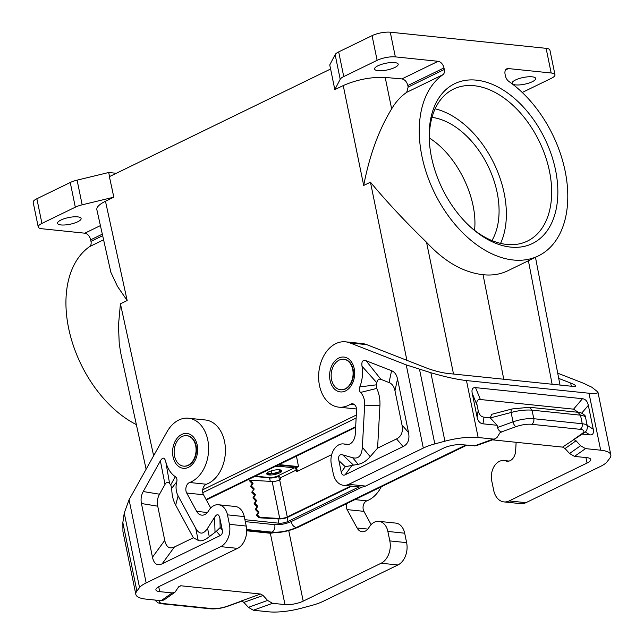 <?xml version="1.0" encoding="UTF-8"?>
<svg xmlns="http://www.w3.org/2000/svg" width="644" height="644" viewBox="0 0 644 644"><rect width="100%" height="100%" fill="white"/><g stroke="black" fill="none" stroke-linecap="round" stroke-linejoin="round"><path stroke-width="0.97" d="M505.588 69.93L508.398 68.57A6.569 4.21 64.1 0 0 506.788 68.828A6.569 4.21 64.1 0 0 505.081 74.261L505.395 75.799A6.569 4.21 64.1 0 0 508.985 81.53A102.597 65.825 -115.9 0 1 566.02 175.836A102.597 65.825 -115.9 0 1 538.4 255.877A102.597 65.825 -115.9 0 1 436.64 196.992A102.597 65.825 -115.9 0 1 442.943 74.696A6.569 4.21 64.1 0 0 444.288 69.48L443.974 67.942A6.569 4.21 -115.9 0 0 438.121 61.301L395.344 56.873A13.138 3.727 -11.6 0 0 377.118 60.335L343.743 76.572A13.138 3.727 -11.6 0 0 340.201 79.268L334.808 89.629L330.613 69.013L109.391 176.649L113.835 197.177L105.471 201.25L127.166 300.539L117.45 286.339L110.865 272.323L96.842 209.654C96.471 207.102 99.345 204.301 105.471 201.25M356.301 415.05L202.715 489.778M538.4 255.877L507.738 270.794C500.267 274.392 492.04 275.696 483.048 274.706C463.245 272.452 444.416 261.641 426.545 242.273C405.229 221.584 386.529 201.556 370.445 182.18L363.699 185.456C369.527 155.341 378.849 129.822 391.649 108.892L385.209 77.433C371.008 76.869 357.018 79.574 343.244 85.563L334.808 89.629M356.14 418.045L202.78 492.66M61.019 224.941A12.043 3.421 -11.6 0 1 58.274 224.209A12.043 3.421 -11.6 0 1 57.533 223.323A12.043 3.421 -11.6 0 1 64.456 218.646A12.043 3.421 -11.6 0 1 77.626 216.859A12.043 3.421 -11.6 0 1 81.12 218.477A12.043 3.421 -11.6 0 1 74.197 223.162A12.043 3.421 -11.6 0 1 61.019 224.941M41.932 223.412A13.138 3.727 168.4 0 0 38.238 227.002L33.174 202.329A13.138 3.727 168.4 0 1 36.869 198.738L41.932 223.412L75.316 207.175A13.138 3.727 -11.6 0 1 82.166 204.816L113.835 197.177M38.238 227.002A13.138 3.727 168.4 0 0 42.045 228.765L84.815 233.192A6.569 4.21 -115.9 0 1 90.667 239.834L90.981 241.379A6.569 4.21 -115.9 0 1 89.637 246.596A102.597 65.825 -115.9 0 0 70.389 335.741A102.597 65.825 -115.9 0 0 136.367 424.613M109.544 176.577L108.707 172.503L116.306 173.284M111.565 186.438L113.771 197.169M331.563 379.63A15.319 10.916 -84.1 0 0 340.555 389.733A15.319 10.916 -84.1 0 0 345.087 388.879A15.319 10.916 -84.1 0 0 352.703 369.35A15.319 10.916 -84.1 0 0 343.711 359.247A15.319 10.916 -84.1 0 0 331.563 379.63M108.707 172.503L77.103 180.143A13.138 3.727 168.4 0 0 70.252 182.502L75.316 207.175M343.92 359.272A15.319 10.916 95.9 0 1 344.121 359.288A15.319 10.916 95.9 0 1 353.113 369.39A15.319 10.916 95.9 0 1 345.498 388.928A15.319 10.916 95.9 0 1 340.966 389.773A15.319 10.916 95.9 0 1 340.765 389.749M356.526 408.964A32.836 23.393 95.9 0 1 355.56 408.892L338.76 407.153A32.836 23.393 95.9 0 1 318.861 372.079A32.836 23.393 95.9 0 1 345.514 341.827A32.836 23.393 95.9 0 1 349.942 342.906L406.235 364.89L430.852 372.731C444.988 376.853 456.862 379.461 466.457 380.564L588.986 393.234C595.112 393.846 598.091 393.444 597.922 392.035L591.82 387.205L583.448 383.228L557.72 373.182M345.514 341.827L362.322 343.566A32.836 23.393 95.9 0 1 366.742 344.645L427.036 368.191C434.161 370.815 440.826 372.538 447.033 373.367L572.307 386.328C574.601 386.561 575.72 386.408 575.656 385.877C575.446 385.233 573.78 384.291 570.64 383.051L558.718 378.39M348.646 444.465L343.494 443.925A15.319 10.916 95.9 0 0 331.346 464.316L333.286 473.767A17.509 12.478 -84.1 0 0 343.566 485.31L360.366 487.049A17.509 12.478 -84.1 0 0 365.551 486.083L443.458 448.176A13.138 3.727 -11.6 0 1 461.684 444.714L476.029 445.785L495.22 438.87L497.297 437.131L499.897 432.889L501.547 431.883C499.583 431.432 498.247 429.959 497.546 427.447L497.104 425.281L482.968 423.824L484.022 417.183L490.213 417.827L497.104 425.281M343.494 443.925A15.319 10.916 95.9 0 1 344.838 444.191L345.739 444.449A10.505 7.487 95.9 0 0 346.665 444.626A10.505 7.487 95.9 0 0 355.247 434.233L356.559 410.365A6.569 4.677 -84.1 0 0 352.542 403.796A6.569 4.677 -84.1 0 0 350.247 404.36A32.836 23.393 95.9 0 1 338.76 407.153M397.517 378.938C396.615 374.687 394.643 371.942 391.584 370.711L366.106 360.761C362.717 359.69 361.356 361.517 362.009 366.243A28.457 20.278 -84.1 0 1 359.787 386.915C358.933 389.153 359.191 390.988 360.551 392.429A15.319 10.916 -84.1 0 1 364.665 405.124L362.347 447.29C361.751 455.711 358.515 459.18 352.646 457.715L342.753 454.889C339.316 454.044 338.036 455.96 338.897 460.637L341.256 472.157C341.851 474.821 343.139 475.699 345.12 474.797L403.104 446.59C408.006 444.054 409.817 439.401 408.538 432.631L397.517 378.938L394.973 390.763L401.993 424.968C403.273 431.73 401.462 436.382 396.551 438.918L377.585 448.144L370.187 456.668C366.251 461.104 362.242 463.648 358.144 464.3L352.646 457.715M343.566 485.31A17.509 12.478 -84.1 0 0 348.742 484.344L365.551 486.083M474.121 446.002L493.312 439.079L478.154 437.509A35.026 9.95 -11.6 0 0 444.907 441.196L434.821 443.909A26.267 7.462 -11.6 0 0 423.309 448.063L348.742 484.344M358.144 464.3L345.24 466.691L341.256 472.157M360.551 392.429L376.74 388.437L376.394 384.822A42.11 30.002 -84.1 0 0 376.812 382.761C377.44 379.783 378.801 378.648 380.894 379.356L389.032 382.536C392.091 383.768 394.072 386.505 394.973 390.763M377.585 448.144L379.912 405.776A28.972 20.64 -84.1 0 0 376.74 388.437M359.787 386.915L376.394 384.822M362.009 366.243L376.812 382.761M493.312 439.079L495.22 438.87M508.696 461.144L505.242 460.782A15.319 10.916 95.9 0 0 503.898 460.524A15.319 10.916 95.9 0 0 491.75 480.907L493.698 490.366A17.509 12.478 -84.1 0 0 503.97 501.909L520.779 503.648A17.509 12.478 -84.1 0 0 525.955 502.674L600.522 466.401A26.267 7.462 168.4 0 0 607.123 461.732L609.771 458.254A35.026 9.95 -11.6 0 0 610.826 454.897A35.026 9.95 -11.6 0 0 600.675 450.188L585.517 448.618L580.55 445.745L569.546 453.513L574.512 456.387L586.95 457.675A13.138 3.727 -11.6 0 1 590.757 459.446A13.138 3.727 -11.6 0 1 587.062 463.028L585.935 457.57M569.546 453.513L565.054 448.538L562.566 447.105L583.899 432.961A4.379 3.518 54.8 0 1 582.216 433.501A13.138 3.727 168.4 0 0 580.075 429.315A4.379 3.123 -84.1 0 0 582.248 423.736L533.787 418.721A17.509 4.975 168.4 0 0 513.035 421.86L497.546 427.447M492.491 439.852L562.566 447.105M580.55 445.745L576.058 440.77L573.571 439.337M578.159 412.305L573.579 409.157L480.4 399.522L475.546 387.64C472.567 387.406 471.456 389.306 472.229 393.331L477.124 417.183C478.009 421.216 479.957 423.43 482.968 423.824M475.546 387.64L582.482 398.7C585.493 399.095 587.441 401.309 588.334 405.342L593.229 429.194L587.175 425.354M582.289 434.096L589.912 434.885C592.891 435.119 593.993 433.219 593.229 429.194M480.4 399.522C477.421 399.288 476.31 401.188 477.083 405.213L478.178 410.542C479.064 414.583 481.012 416.797 484.022 417.183M512.705 408.948C511.457 408.851 510.925 410.035 511.111 412.49C518.702 410.461 525.681 409.681 532.033 410.156L529.465 407.266L512.165 408.94L491.726 414.293L490.213 417.827M529.465 407.266L577.926 412.281C580.164 411.572 586.644 415.879 585.509 417.248L584.43 416.113L580.494 415.171L582.248 423.736A17.509 4.975 168.4 0 1 587.328 426.095C587.561 429.306 586.41 431.593 583.899 432.961M503.97 501.909A17.509 12.478 -84.1 0 0 509.154 500.935L587.062 463.028M505.242 460.782L506.152 461.04A10.505 7.487 95.9 0 0 507.07 461.225A10.505 7.487 95.9 0 0 515.659 450.832L516.126 442.299M362.121 487.057L291.168 521.584C285.735 523.934 280.277 524.973 274.787 524.691L245.308 521.64M359.014 486.912L287.981 521.471A6.569 1.868 168.4 0 1 278.868 523.202L244.905 519.692M291.168 521.551C292.022 524.916 293.728 526.913 296.28 527.541L465.668 445.125M246.668 530.165L269.715 532.556L271.398 532.234C279.931 532.677 288.432 531.067 296.884 527.396L465.926 445.157M269.715 532.556C278.796 533.24 288.319 531.445 298.277 527.17L296.884 527.396M36.869 198.738L70.252 182.502M127.166 300.539L120.428 303.823L118.464 325.325L119.253 343.904L120.927 353.967L146.116 469.218M280.985 470.104L280.06 471.311A7.664 2.174 -11.6 0 1 278.554 472.044L273.169 473.493A7.664 2.174 -11.6 0 1 271.092 473.726L270.214 474.073L267.123 473.316A7.664 2.174 -11.6 0 1 266.962 473.219M271.092 473.726L267.123 473.316M281.396 470.321L280.695 471.247A7.664 2.174 168.4 0 0 281.5 470.402M280.695 471.247L280.06 471.311M267.679 473.807A7.664 2.174 168.4 0 0 268.798 474.008A7.664 2.174 168.4 0 0 270.214 474.073M274.288 473.614A7.664 2.174 168.4 0 0 277.733 472.688L273.169 473.493M278.554 472.044L277.733 472.688M278.441 475.658L278.152 475.795A6.569 1.868 168.4 0 1 269.039 477.526L257.882 476.375A6.569 1.868 168.4 0 1 256.119 475.755M297.407 471.311L297.166 470.152A3.502 2.246 64.1 0 0 294.05 466.61L279.995 465.161A8.758 2.487 168.4 0 0 278.023 465.097M331.692 454.624L296.594 471.706L296.256 470.064A2.19 1.401 -115.9 0 0 294.3 467.85L280.245 466.393A8.758 2.487 168.4 0 0 274.722 466.707M279.552 469.798A7.664 2.174 -11.6 0 1 281.774 470.828A7.664 2.174 -11.6 0 1 277.371 473.807A7.664 2.174 -11.6 0 1 268.983 474.934A7.664 2.174 -11.6 0 1 266.761 473.904A7.664 2.174 -11.6 0 1 271.172 470.925A7.664 2.174 -11.6 0 1 279.552 469.798M351.672 486.148L288.19 517.035A7.003 1.988 -11.6 0 1 278.916 518.911L258.944 517.784L256.457 515.208L258.18 512.463L255.274 509.452L256.996 506.699L254.098 503.697L255.821 500.943L252.915 497.941L254.638 495.188L251.732 492.177L254.275 488.989L251.732 492.177M350.755 486.059L287.28 516.939A5.691 1.618 168.4 0 1 279.738 518.468L259.774 517.341L258.944 517.784M294.3 467.85L278.297 475.634A2.19 1.401 -115.9 0 1 280.245 477.848L280.583 479.49L279.681 479.933L287.28 516.939M253.454 489.432L250.548 486.421L252.271 483.676L249.365 480.666L250.194 480.223L253.092 483.225L251.369 485.979L254.275 488.989M279.681 479.933A5.691 1.618 168.4 0 1 272.146 481.462L250.194 480.223M250.548 486.421L251.369 485.979M254.098 503.697L254.919 503.246L257.825 506.256L256.095 509.002L259.001 512.012L257.278 514.757L259.774 517.341M255.821 500.943L256.642 500.501L254.919 503.246M256.996 506.699L257.825 506.256M252.553 491.734L255.459 494.745L253.736 497.49L256.642 500.501M252.915 497.941L253.736 497.49M254.638 495.188L255.459 494.745M256.457 515.208L257.278 514.757M259.001 512.012L258.18 512.463M255.274 509.452L256.095 509.002M252.271 483.676L253.092 483.225M254.726 476.431L269.578 477.969A6.569 1.868 168.4 0 0 278.691 476.238L279.472 480.03M279.013 464.614L298.518 466.594L296.023 467.81M279.158 476.013L278.691 476.238M298.518 466.594L296.441 456.137M346.488 503.713A6.569 4.677 95.9 0 0 347.108 509.605L357.09 527.983A10.505 7.487 -84.1 0 0 362.129 531.743A10.505 7.487 -84.1 0 0 368.682 527.927L369.326 526.913A15.319 10.916 -84.1 0 1 378.881 521.35A15.319 10.916 -84.1 0 1 387.873 531.453L389.821 540.904A17.509 12.478 95.9 0 1 381.119 563.234L303.203 601.134A13.138 3.727 -11.6 0 1 284.978 604.595L270.335 533.248L246.676 530.801M347.108 509.605L363.916 511.344A6.569 4.677 95.9 0 1 366.839 500.839A32.836 23.393 -84.1 0 0 381.216 486.816M227.469 514.854A15.319 10.916 -84.1 0 0 218.477 504.751L235.277 506.49A15.319 10.916 -84.1 0 1 244.269 516.593L227.469 514.854L229.409 524.313A17.509 12.478 95.9 0 1 220.707 546.635L146.148 582.917A26.267 7.462 168.4 0 0 139.539 587.578L136.89 591.055A35.026 9.95 -11.6 0 0 135.836 594.412A35.026 9.95 -11.6 0 0 145.987 599.121L161.145 600.691L163.962 600.007L174.967 592.239L178.734 586.732L180.723 585.758L260.595 594.026L263.082 595.459L267.574 600.433L272.541 603.307L253.35 610.23L268.508 611.8A35.026 9.95 -11.6 0 0 301.762 608.113L311.841 605.4A26.267 7.462 -11.6 0 0 323.36 601.246L397.92 564.973A17.509 12.478 95.9 0 0 406.622 542.642L404.682 533.192A15.319 10.916 -84.1 0 0 395.69 523.089L378.881 521.35M363.916 511.344L371.121 524.61M253.35 610.23L248.383 607.356L243.891 602.381L241.403 600.949L260.595 594.026M174.967 592.239L172.149 592.923L159.712 591.635A13.138 3.727 -11.6 0 1 155.904 589.872A13.138 3.727 -11.6 0 1 159.607 586.282L237.515 548.374A17.509 12.478 95.9 0 0 246.217 526.051L244.269 516.593M272.541 603.307L284.978 604.595M210.709 508.011L203.504 494.753A6.569 4.677 -84.1 0 1 206.426 484.248A32.836 23.393 -84.1 0 0 225.424 449.52A32.836 23.393 -84.1 0 0 205.291 419.969L188.491 418.23A32.836 23.393 -84.1 0 0 166.933 431.947L129.074 499.744L124.244 513.043L122.843 522.59L122.932 531.55L135.836 594.412M532.194 76.821A12.043 3.421 -11.6 0 1 534.939 77.546A12.043 3.421 -11.6 0 1 535.679 78.439A12.043 3.421 -11.6 0 1 528.756 83.116A12.043 3.421 -11.6 0 1 515.586 84.903A12.043 3.421 -11.6 0 1 512.093 83.277A12.043 3.421 -11.6 0 1 519.016 78.6A12.043 3.421 -11.6 0 1 532.194 76.821M508.398 68.57L551.175 72.997A13.138 3.727 -11.6 0 1 554.975 74.76A13.138 3.727 -11.6 0 1 551.28 78.351L522.252 92.47M503.769 379.236L483.048 274.706M330.581 69.029L329.744 64.955L335.138 54.603A13.138 3.727 -11.6 0 1 338.68 51.898L372.055 35.661A13.138 3.727 -11.6 0 1 390.28 32.2L546.104 48.324A13.138 3.727 -11.6 0 1 549.912 50.087L554.975 74.76M555.539 170.032A88.872 57.018 64.1 0 0 476.383 80.146A88.872 57.018 64.1 0 0 429.323 140.682A88.872 57.018 64.1 0 0 431.496 157.2A88.872 57.018 64.1 0 0 471.947 228.282A88.872 57.018 64.1 0 0 537.346 240.631A88.872 57.018 64.1 0 0 555.539 170.032M174.54 456.033A15.319 10.916 -84.1 0 0 183.532 466.127A15.319 10.916 -84.1 0 0 188.064 465.282A15.319 10.916 -84.1 0 0 195.679 445.745A15.319 10.916 -84.1 0 0 186.688 435.65A15.319 10.916 -84.1 0 0 174.54 456.033M431.995 117.361A74.422 47.753 -115.9 0 1 488.136 166.233A74.422 47.753 -115.9 0 1 491.944 240.574M474.539 230.319C478.17 198.304 457.015 155.132 429.323 138.025M470.957 227.404A84.493 54.209 64.1 0 0 506.788 244.446A84.493 54.209 64.1 0 0 527.46 241.065A84.493 54.209 64.1 0 0 549.469 171.191A84.493 54.209 64.1 0 0 474.209 85.724A84.493 54.209 64.1 0 0 453.529 89.105A84.493 54.209 64.1 0 0 429.403 142.002M500.581 243.384A84.493 54.209 64.1 0 0 493.948 163.407A84.493 54.209 64.1 0 0 435.111 108.828M246.652 529.529L272.001 532.153C274.368 530.584 275.294 528.088 274.779 524.659M183.741 466.151A15.319 10.916 -84.1 0 0 183.943 466.176A15.319 10.916 -84.1 0 0 188.475 465.322A15.319 10.916 -84.1 0 0 196.09 445.793A15.319 10.916 -84.1 0 0 187.098 435.69A15.319 10.916 -84.1 0 0 186.889 435.674M175.305 476.673L170.716 484.892A42.11 30.002 95.9 0 1 169.605 483.58L165.774 461.716A28.457 20.278 -84.1 0 0 175.305 476.673C176.834 477.751 177.317 479.482 176.738 481.857A15.319 10.916 -84.1 0 0 178.106 495.888L195.744 528.354C199.374 534.705 203.319 534.689 207.569 528.297L214.621 517.229C217.108 513.501 218.88 513.936 219.918 518.525L222.285 530.036L220.159 527.549L216.4 531.276L209.284 536.726C204.478 540.405 200.783 541.612 198.183 540.356L193.377 537.772L174.411 546.998C169.453 549.268 166.233 547.062 164.751 540.388L157.732 506.184L141.447 503.528L152.467 557.221C153.948 563.894 157.168 566.1 162.127 563.83L220.103 535.623C222.067 534.609 222.792 532.749 222.285 530.036M178.106 495.888L175.659 505.146L193.377 537.772M176.738 481.857L171.787 488.152A28.972 20.64 95.9 0 0 175.659 505.146M170.716 484.892L171.787 488.152M157.732 506.184C156.878 501.909 157.474 497.917 159.519 494.206L165.001 484.393L160.372 460.863C162.739 456.99 164.542 457.272 165.774 461.716M165.001 484.393C166.45 481.962 167.987 481.696 169.605 483.58M160.372 460.863L143.234 491.541C141.189 495.252 140.593 499.253 141.447 503.528M207.416 512.495L196.678 511.384L186.704 493.014A6.569 4.677 -84.1 0 1 189.626 482.509A32.836 23.393 -84.1 0 0 208.624 447.781A32.836 23.393 -84.1 0 0 188.491 418.23M270.335 533.248L274.135 532.717M196.678 511.384A10.505 7.487 -84.1 0 0 201.717 515.144A10.505 7.487 -84.1 0 0 208.27 511.328L208.914 510.314A15.319 10.916 -84.1 0 1 218.477 504.751M391.649 108.892C395.674 102.01 400.697 96.487 406.702 92.334L408.143 87.069L407.837 85.523C406.807 81.74 404.834 79.542 401.912 78.914L385.209 77.433M394.7 62.597A12.043 3.421 168.4 0 0 390.441 62.597A12.043 3.421 168.4 0 0 374.599 69.053A12.043 3.421 168.4 0 0 378.092 70.679A12.043 3.421 168.4 0 0 391.262 68.892A12.043 3.421 168.4 0 0 398.185 64.215A12.043 3.421 168.4 0 0 394.7 62.597M271.945 473.654L271.374 470.861M279.705 471.513L279.351 469.774M120.428 303.823L153.634 455.759M370.445 182.18L406.903 360.334M363.699 185.456L343.244 85.563M100.335 225.642L84.815 233.192M77.103 180.143L82.166 204.816M354.675 404.818L350.247 404.36M366.742 344.645L349.942 342.906M344.838 444.191L348.291 444.545M345.514 390.94A17.509 12.478 95.9 0 1 330.058 380.371A17.509 12.478 95.9 0 1 338.76 358.04A17.509 12.478 95.9 0 1 354.216 368.618A17.509 12.478 95.9 0 1 345.514 390.94M423.309 448.063L406.235 364.89M345.24 466.691L338.897 460.637M352.083 465.258L345.12 474.797M396.551 438.918L403.104 446.59M366.106 360.761L380.894 379.356M391.584 370.711L389.032 382.536M364.665 405.124L379.912 405.776M362.347 447.29L370.187 456.668M401.993 424.968L408.538 432.631M353.306 464.96L342.753 454.889M585.517 448.618L574.512 456.387M565.054 448.538L576.058 440.77M500.155 432.543L501.885 431.915M600.675 450.188L588.986 393.234M478.154 437.509L466.457 380.564M577.926 412.281L580.494 415.171L532.033 410.156L533.787 418.721A4.379 3.123 -84.1 0 1 531.614 424.299A13.138 3.727 168.4 0 0 516.045 426.65A4.379 1.908 -109.8 0 1 513.035 421.86L511.111 412.49L490.309 417.94M531.614 424.299L580.075 429.315M582.216 433.501L573.901 439.369M516.045 426.65L501.547 431.883M477.124 417.183L478.178 410.542M477.083 405.213L472.229 393.331M589.912 434.885L585.203 431.899M581.717 413.11L588.334 405.342M573.579 409.157L582.482 398.7M525.955 502.674L509.154 500.935M571.292 386.223L570.64 383.051M355.649 426.883L206.152 499.615M272.001 532.153C280.132 532.572 288.222 531.034 296.28 527.541M355.657 426.722L206.088 499.494M246.652 529.674L271.398 532.234M279.995 465.161L280.245 466.393M296.256 470.064L280.245 477.848M272.146 481.462L279.738 518.468M102.549 235.752L90.981 241.379M103.451 239.874L89.637 246.596M102.211 234.215L90.667 239.834M279.882 464.195L279.987 464.678M444.907 441.196L430.852 372.731M434.821 443.909L419.518 369.374M508.011 461.233L506.152 461.04M345.739 444.449L347.599 444.642M287.16 517.486L287.981 521.471M269.578 477.969L270.271 481.358M277.975 518.863L278.868 523.202M303.203 601.134L288.721 530.584M354.925 499.607L366.839 500.839M387.873 531.453L404.682 533.192M357.09 527.983L367.829 529.094M267.574 600.433L248.383 607.356M159.712 591.635L158.706 586.748M161.145 600.691L172.149 592.923M180.723 585.758L178.267 587.497M263.082 595.459L243.891 602.381M227.243 606.205A4.379 1.908 70.2 0 0 227.879 606.213C221.713 608.33 215.877 609.192 210.379 608.805L161.918 603.79A4.379 3.123 95.9 0 0 163.214 603.549L211.675 608.564A13.138 3.727 168.4 0 0 227.243 606.205L241.701 600.997M211.675 608.564A4.379 3.123 95.9 0 1 210.379 608.805M159.776 600.554A13.138 3.727 168.4 0 0 163.214 603.549M220.707 546.635L237.515 548.374M229.409 524.313L246.217 526.051M552.117 384.243L528.402 260.748M551.175 72.997L546.104 48.324M395.344 56.873L390.28 32.2M426.545 242.273L453.521 374.043M214.621 517.229L215.016 532.242M209.284 536.726L207.569 528.297M195.744 528.354L198.183 540.356M159.519 494.206L143.234 491.541M219.918 518.525L220.159 527.549M152.467 557.221L164.751 540.388M162.127 563.83L174.411 546.998M220.103 535.623L216.4 531.276M203.504 494.753L186.704 493.014M206.426 484.248L189.626 482.509M129.074 499.744L146.148 582.917M124.244 513.043L139.539 587.578M136.89 591.055L122.843 522.59M397.92 564.973L381.119 563.234M406.622 542.642L389.821 540.904M443.974 67.942L407.837 85.523M438.121 61.301L401.912 78.914M343.743 76.572L338.68 51.898M340.201 79.268L335.138 54.603M377.118 60.335L372.055 35.661M408.143 87.069L444.288 69.48M406.702 92.334L442.943 74.696M181.737 434.442A17.509 12.478 -84.1 0 0 173.035 456.765A17.509 12.478 -84.1 0 0 188.491 467.335A17.509 12.478 -84.1 0 0 197.193 445.012A17.509 12.478 -84.1 0 0 181.737 434.442M340.966 389.773L340.555 389.733M585.509 417.248L587.328 426.095M206.346 499.977L355.625 427.342M298.277 527.17L466.691 445.229M344.121 359.288L343.711 359.247M610.826 454.897L597.922 392.035M503.898 460.524L509.058 461.056M154.81 600.039L157.965 602.832L161.918 603.79M227.879 606.213L242.064 601.102M559.998 385.056L535.47 257.31M183.943 466.176L183.532 466.127M187.098 435.69L186.688 435.65"/></g></svg>

